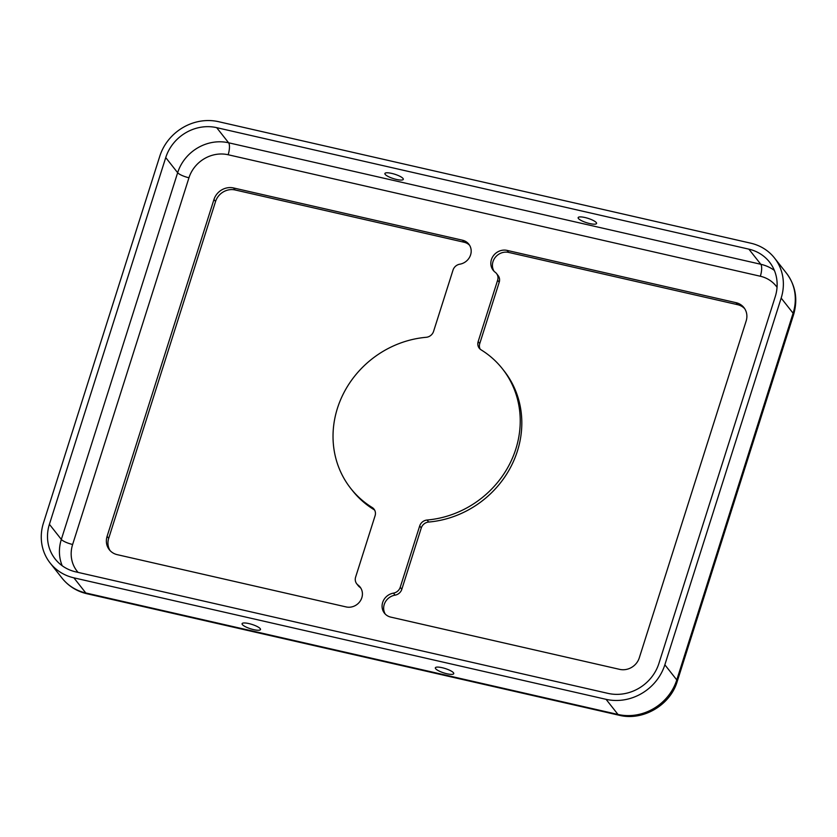<?xml version="1.0" encoding="UTF-8"?>
<svg xmlns="http://www.w3.org/2000/svg" width="837" height="837" viewBox="0 0 837 837"><rect width="100%" height="100%" fill="white"/><g stroke="black" fill="none" stroke-linecap="round" stroke-linejoin="round"><path stroke-width="1.26" d="M385.282 614.117A12.879 11.812 141.8 0 1 395.054 595.149A8.046 7.376 -38.2 0 0 401.812 589.311L421.273 527.959A8.046 7.376 141.8 0 1 428.67 522.047A96.59 88.576 -38.2 0 0 511.669 465.205A96.59 88.576 -38.2 0 0 504.073 370.885L502.482 368.866A96.59 88.576 -38.2 0 0 481.066 349.824A8.046 7.376 141.8 0 1 479.287 348.244A8.046 7.376 141.8 0 1 478.168 341.559L497.628 280.217A8.046 7.376 -38.2 0 0 496.519 273.532A8.046 7.376 -38.2 0 0 495.242 272.287A12.879 11.812 141.8 0 1 493.192 270.299A12.879 11.812 141.8 0 1 493.192 256.017A12.879 11.812 141.8 0 1 507.086 250.399L736.026 302.67A16.102 14.763 141.8 0 1 743.936 307.608A16.102 14.763 141.8 0 1 746.154 320.969L639.29 657.861A16.102 14.763 141.8 0 1 619.694 669.37L390.764 617.11A12.879 11.812 141.8 0 1 384.434 613.155A12.879 11.812 141.8 0 1 383.2 601.05A12.879 11.812 141.8 0 1 393.463 593.13A8.046 7.376 -38.2 0 0 400.222 587.292L419.682 525.95A8.046 7.376 141.8 0 1 427.079 520.028A96.59 88.576 -38.2 0 0 510.078 463.185A96.59 88.576 -38.2 0 0 502.482 368.866M480.176 349.175A8.046 7.376 141.8 0 1 479.758 343.578L499.218 282.226A8.046 7.376 -38.2 0 0 498.109 275.551L496.519 273.532M426.179 337.301A96.59 88.576 -38.2 0 0 343.18 394.133A96.59 88.576 -38.2 0 0 350.776 488.463A96.59 88.576 -38.2 0 0 372.183 507.494A8.046 7.376 141.8 0 1 373.972 509.084A8.046 7.376 141.8 0 1 375.081 515.77L355.62 577.111A8.046 7.376 -38.2 0 0 356.729 583.787A8.046 7.376 -38.2 0 0 358.016 585.032A12.879 11.812 141.8 0 1 360.067 587.03A12.879 11.812 141.8 0 1 360.056 601.311A12.879 11.812 141.8 0 1 346.162 606.93L117.232 554.659A16.102 14.763 141.8 0 1 109.323 549.721A16.102 14.763 141.8 0 1 107.094 536.36L213.969 199.468A16.102 14.763 141.8 0 1 233.554 187.959L462.495 240.219A12.879 11.812 141.8 0 1 468.825 244.174A12.879 11.812 141.8 0 1 470.059 256.279A12.879 11.812 141.8 0 1 459.795 264.199A8.046 7.376 -38.2 0 0 453.037 270.037L433.576 331.379A8.046 7.376 141.8 0 1 426.179 337.301M350.776 488.463L352.367 490.472A96.59 88.576 -38.2 0 0 373.773 509.513A8.046 7.376 141.8 0 1 374.673 510.172M453.466 672.77A9.657 2.291 17.6 0 1 453.748 673.649A9.657 2.291 17.6 0 1 443.851 672.917A9.657 2.291 17.6 0 1 435.345 667.811A9.657 2.291 17.6 0 1 443.683 668.083A9.657 2.291 17.6 0 1 453.466 672.77M596.268 222.579A9.657 2.291 17.6 0 1 596.561 223.469A9.657 2.291 17.6 0 1 586.664 222.726A9.657 2.291 17.6 0 1 578.147 217.62A9.657 2.291 17.6 0 1 586.496 217.902A9.657 2.291 17.6 0 1 596.268 222.579M110.16 550.694A16.102 14.763 141.8 0 1 108.684 538.379L215.559 201.487A16.102 14.763 141.8 0 1 235.145 189.968L464.085 242.238A12.879 11.812 141.8 0 1 469.557 245.231M356.729 583.787L358.32 585.806A8.046 7.376 -38.2 0 0 359.607 587.051A12.879 11.812 141.8 0 1 360.799 588.087M494.05 271.261A12.879 11.812 141.8 0 1 495.201 257.472A12.879 11.812 141.8 0 1 508.676 252.418L737.606 304.678A16.102 14.763 141.8 0 1 744.679 308.654M165.736 157.586A41.85 38.387 141.8 0 1 216.678 127.653L748.874 249.154A41.85 38.387 141.8 0 1 769.454 262.002A41.85 38.387 141.8 0 1 775.229 296.737L658.907 663.438A41.85 38.387 141.8 0 1 607.955 693.371L75.769 571.87A41.85 38.387 141.8 0 1 55.19 559.032A41.85 38.387 141.8 0 1 49.404 524.297L165.736 157.586L177.653 172.715A41.85 38.387 141.8 0 1 228.606 142.782L216.678 127.653M73.876 577.833A48.295 44.288 141.8 0 1 50.136 563.019A48.295 44.288 141.8 0 1 43.461 522.937L159.783 156.226A48.295 44.288 141.8 0 1 218.572 121.689L750.768 243.19A48.295 44.288 141.8 0 1 774.507 258.016A48.295 44.288 141.8 0 1 781.172 298.087L664.85 664.798A48.295 44.288 141.8 0 1 606.072 699.334L73.876 577.833L85.792 592.962A48.295 44.288 141.8 0 1 62.053 578.137L50.136 563.019M260.213 628.65A9.657 2.291 17.6 0 1 260.495 629.529A9.657 2.291 17.6 0 1 250.598 628.796A9.657 2.291 17.6 0 1 242.081 623.691A9.657 2.291 17.6 0 1 250.43 623.963A9.657 2.291 17.6 0 1 260.213 628.65M403.015 178.459A9.657 2.291 17.6 0 1 403.308 179.348A9.657 2.291 17.6 0 1 393.4 178.605A9.657 2.291 17.6 0 1 384.894 173.51A9.657 2.291 17.6 0 1 393.244 173.782A9.657 2.291 17.6 0 1 403.015 178.459M427.079 520.028L428.67 522.047M419.682 525.95L421.273 527.959M478.168 341.559L479.758 343.578M372.183 507.494L373.773 509.513M78.092 572.403A32.193 29.525 141.8 0 1 72.631 544.479L188.963 177.768A9.657 2.291 17.6 0 1 177.653 172.715L61.331 539.415L49.404 524.297M188.963 177.768A32.193 29.525 141.8 0 1 228.145 154.751A9.657 3.097 102.9 0 0 228.606 142.782L760.802 264.272A41.85 38.387 141.8 0 1 774.361 270.393M736.026 302.67L737.606 304.678M62.053 578.137C68.477 586.13 76.774 591.341 86.943 593.747L619.139 715.248C642.837 721.264 670.301 705.214 677.248 681.391L793.581 314.691C798.038 299.364 795.652 285.511 786.424 273.134A48.295 44.288 141.8 0 1 793.099 313.216L676.777 679.926L664.85 664.798M793.581 314.691A16.102 3.819 -162.4 0 0 793.099 313.216L781.172 298.087M462.495 240.219L464.085 242.238M507.086 250.399L508.676 252.418M677.248 681.391A16.102 3.819 -162.4 0 0 676.777 679.926A48.295 44.288 141.8 0 1 617.988 714.463L85.792 592.962A16.102 5.158 -77.1 0 0 86.943 593.747M619.139 715.248A16.102 5.158 -77.1 0 1 617.988 714.463L606.072 699.334M228.145 154.751L760.341 276.241A32.193 29.525 141.8 0 1 777.039 287.3M760.341 276.241A9.657 3.097 102.9 0 0 760.802 264.272L748.874 249.154M72.631 544.479A9.657 2.291 17.6 0 1 61.331 539.415A41.85 38.387 141.8 0 0 62.2 565.76M213.969 199.468L215.559 201.487M233.554 187.959L235.145 189.968M107.094 536.36L108.684 538.379M393.463 593.13L395.054 595.149M497.628 280.217L499.218 282.226M358.016 585.032L359.607 587.051M400.222 587.292L401.812 589.311M786.424 273.134L774.507 258.016"/></g></svg>
